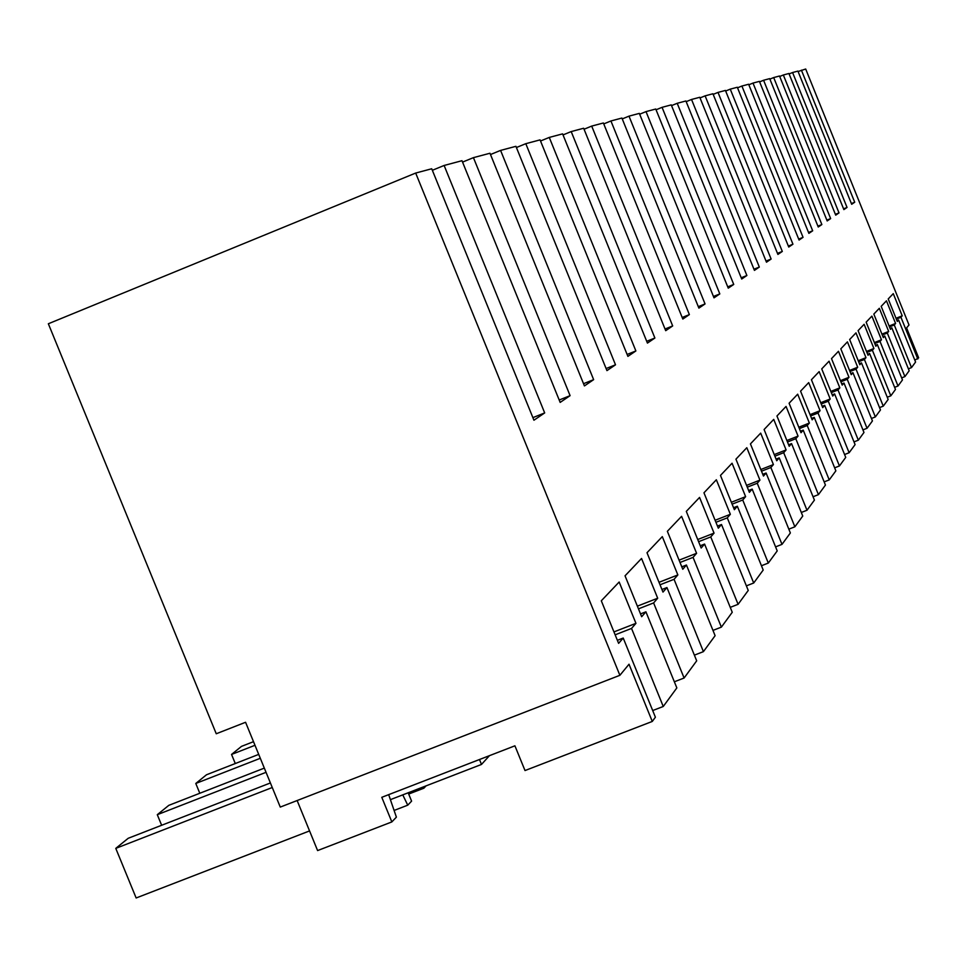<?xml version="1.0" encoding="UTF-8"?>
<svg xmlns="http://www.w3.org/2000/svg" width="967" height="967" viewBox="0 0 967 967"><rect width="100%" height="100%" fill="white"/><g stroke="black" fill="none" stroke-linecap="round" stroke-linejoin="round"><path stroke-width="1.45" d="M798.089 71.522L805.692 69.02L909.004 324.985L906.575 327.922L918.65 357.838L914.83 360.171M388.686 794.644L396.385 817.139L391.84 821.926L317.599 850.573L297.135 800.543M280.273 807.082L245.57 722.276L216.257 733.76L48.35 323.764L415.677 173.057L619.883 675.304L280.273 807.082M801.413 70.168L854.719 202.224L851.685 204.291L797.92 71.099L792.577 72.525L847.044 207.446L843.877 209.597L788.927 73.492L783.343 74.991L839.018 212.897L835.718 215.145L779.523 76.006L773.685 77.565L830.641 218.59L827.184 220.947L769.696 78.629L763.579 80.261L821.865 224.549L818.251 227.015L759.409 81.373L753.003 83.077L812.679 230.799L808.883 233.373L748.627 84.25L741.907 86.039L803.045 237.338L799.068 240.046L737.313 87.26L730.254 89.145L792.94 244.216L788.746 247.056L725.431 90.427L718.01 92.409L782.303 251.444L777.903 254.43L712.933 93.763L705.124 95.854L771.122 259.047L766.48 262.202L699.782 97.28L691.538 99.468L759.325 267.061L754.429 270.385L685.905 100.979L677.202 103.3L746.887 275.51L741.713 279.028L671.243 104.883L662.057 107.337L733.735 284.443L728.26 288.166L655.747 109.017L646.016 111.616L719.811 293.908L714.009 297.848L639.332 113.393L628.997 116.149L705.052 303.94L698.887 308.122L621.902 118.047L610.926 120.972L689.374 314.601L682.823 319.05L603.384 122.99L591.695 126.097L672.681 325.939L665.707 330.678L583.657 128.248L571.195 131.572L654.889 338.027L647.431 343.092L562.601 133.869L549.268 137.423L635.875 350.948L627.897 356.376L540.07 139.877L525.794 143.684L615.508 364.801L606.95 370.615L515.919 146.319L500.58 150.405L593.641 379.656L584.431 385.918L489.967 153.245L473.431 157.645L570.095 395.66L560.171 402.405L461.984 160.703L444.119 165.466L544.687 412.921L533.941 420.222L431.729 168.766L415.677 173.057M917.792 358.999L900.954 317.261L902.211 315.81L893.266 293.642L888.214 298.948L897.316 321.467L898.597 319.98L915.58 362.033L911.494 367.605L894.282 324.972L895.587 323.462L886.449 300.81L881.179 306.346L890.474 329.36L891.816 327.813L909.173 370.772L904.907 376.598L887.307 333.023L888.673 331.439L879.329 308.292L873.83 314.082L883.33 337.616L884.745 335.984L902.477 379.91L898.017 386.002L880.018 341.436L881.457 339.78L871.896 316.124L866.142 322.168L875.86 346.234L877.335 344.542L895.478 389.459L890.812 395.829L872.391 350.247L873.902 348.507L864.123 324.296L858.092 330.641L868.04 355.264L869.587 353.487L888.153 399.456L883.27 406.14L864.413 359.47L865.985 357.645L855.976 332.866L849.655 339.514L859.844 364.74L861.464 362.867L880.478 409.935L875.353 416.934L856.037 369.14L857.693 367.23L847.43 341.859L840.807 348.833L851.25 374.664L852.942 372.706L872.439 420.923L867.048 428.272L847.249 379.294L848.978 377.287L838.474 351.287L831.511 358.612L842.221 385.096L843.998 383.041L863.978 432.467L858.321 440.19L838.002 389.967L839.827 387.852L829.057 361.199L821.732 368.898L832.72 396.071L834.594 393.907L855.094 444.602L849.123 452.737L828.284 401.196L830.206 398.972L819.146 371.618L811.434 379.741L822.712 407.627L824.682 405.342L845.726 457.379L839.441 465.949L818.034 413.03L820.064 410.685L808.702 382.606L800.567 391.164L812.159 419.823L814.238 417.406L835.863 470.844L829.227 479.898L807.227 425.516L809.367 423.05L797.69 394.185L789.096 403.239L801.014 432.696L803.214 430.146L825.443 485.071L818.433 494.645L795.793 438.716L798.053 436.105L786.05 406.43L776.948 416.003L789.217 446.307L791.55 443.611L814.419 500.108L806.998 510.25L783.693 452.689L786.098 449.921L773.733 419.388L764.099 429.529L776.731 460.739L779.209 457.875L802.755 516.04L794.874 526.797L770.868 467.508L773.407 464.571L760.678 433.131L750.44 443.889L763.471 476.054L766.094 473.02L790.365 532.95L782.001 544.361L757.246 483.246L759.941 480.115L746.814 447.709L735.935 459.168L749.377 492.336L752.169 489.097L777.214 550.912L768.306 563.06L742.741 499.987L745.617 496.663L732.067 463.229L720.475 475.426L734.352 509.682L737.337 506.237L763.193 570.034L753.704 583.004L727.281 517.853L730.351 514.299L716.354 479.765L703.964 492.795L718.324 528.2L721.503 524.513L748.24 590.45L738.087 604.315L710.757 536.927L714.045 533.131L699.564 497.425L686.304 511.374L701.172 548.011L704.58 544.07L732.249 612.28L721.37 627.136L693.061 557.367L696.591 553.305L681.59 516.33L667.363 531.294L682.775 569.261L686.437 565.018L715.109 635.682L703.42 651.637L674.059 579.306L677.855 574.942L662.298 536.625L647.008 552.725L662.987 592.094L666.94 587.549L696.687 660.824L684.104 678.012L653.607 602.937L657.693 598.222L641.544 558.467L625.045 575.812L641.665 616.728L645.92 611.809L676.84 687.924L663.253 706.478L652.689 710.552M663.253 706.478L631.536 628.429L635.948 623.34L619.158 582.013L601.305 600.797L618.614 643.357L623.219 638.039L655.396 717.2L652.278 721.442L629.021 664.22L619.883 675.304M854.719 202.224L851.395 203.566M792.577 72.525L789.108 73.939M900.954 317.261L896.349 319.098M902.211 315.81L896.022 318.276M898.597 319.98L896.965 320.633M911.494 367.605L908.388 368.838M408.183 792.783L411.591 801.135L407.748 805.173L402.768 794.874M394.113 810.443L407.748 805.173M652.278 721.442L525.008 770.554L514.915 745.811L381.784 797.316L391.84 821.926M631.536 628.429L615.145 634.823M623.219 638.039L617.369 640.311M635.948 623.34L613.96 631.91M544.687 412.921L532.89 417.635M444.119 165.466L432.358 170.289M904.907 376.598L901.655 377.879M894.282 324.972L889.471 326.882M783.343 74.991L779.716 76.466M847.044 207.446L843.575 208.836M895.587 323.462L889.132 326.024M891.816 327.813L890.123 328.49M898.017 386.002L894.62 387.344M887.307 333.023L882.291 335.017M773.685 77.565L769.901 79.113M839.018 212.897L835.391 214.348M888.673 331.439L881.928 334.123M884.745 335.984L882.968 336.697M890.812 395.829L887.259 397.232M880.018 341.436L874.772 343.527M763.579 80.261L759.615 81.881M830.641 218.59L826.845 220.113M881.457 339.78L874.386 342.584M877.335 344.542L875.473 345.279M883.27 406.14L879.547 407.603M872.391 350.247L866.891 352.423M753.003 83.077L748.845 84.782M821.865 224.549L817.901 226.145M873.902 348.507L866.505 351.444M869.587 353.487L867.641 354.26M875.353 416.934L871.448 418.481M864.413 359.47L858.648 361.755M741.907 86.039L737.543 87.816M812.679 230.799L808.521 232.467M865.985 357.645L858.225 360.727M861.464 362.867L859.421 363.677M867.048 428.272L862.939 429.892M856.037 369.14L849.981 371.533M730.254 89.145L725.673 91.019M803.045 237.338L798.682 239.103M857.693 367.23L849.546 370.458M852.942 372.706L850.803 373.552M858.321 440.19L853.994 441.895M847.249 379.294L840.891 381.808M718.01 92.409L713.187 94.379M792.94 244.216L788.347 246.065M848.978 377.287L840.432 380.672M843.998 383.041L841.749 383.935M849.123 452.737L844.578 454.526M838.002 389.967L831.318 392.614M705.124 95.854L700.035 97.921M782.303 251.444L777.468 253.378M839.827 387.852L830.834 391.417M834.594 393.907L832.224 394.85M839.441 465.949L834.642 467.835M828.284 401.196L821.237 403.976M691.538 99.468L686.183 101.668M771.122 259.047L766.021 261.09M830.206 398.972L820.729 402.719M824.682 405.342L822.18 406.333M829.227 479.898L824.15 481.892M818.034 413.03L810.6 415.967M677.202 103.3L671.545 105.608M759.325 267.061L753.958 269.213M820.064 410.685L810.056 414.638M814.238 417.406L811.603 418.457M818.433 494.645L813.066 496.748M807.227 425.516L799.358 428.623M662.057 107.337L656.061 109.791M746.887 275.51L741.206 277.783M809.367 423.05L798.79 427.221M803.214 430.146L800.422 431.246M806.998 510.25L801.305 512.474M795.793 438.716L787.476 442.004M646.016 111.616L639.658 114.215M733.735 284.443L727.728 286.861M798.053 436.105L786.872 440.517M791.55 443.611L788.601 444.784M794.874 526.797L788.83 529.154M783.693 452.689L774.881 456.17M628.997 116.149L622.252 118.917M719.811 293.908L713.453 296.458M786.098 449.921L774.241 454.599M779.209 457.875L776.066 459.12M782.001 544.361L775.582 546.875M770.868 467.508L761.5 471.195M610.926 120.972L603.759 123.909M705.052 303.94L698.295 306.648M773.407 464.571L760.824 469.527M766.094 473.02L762.77 474.326M768.306 563.06L761.452 565.743M757.246 483.246L747.273 487.163M591.695 126.097L584.056 129.227M689.374 314.601L682.182 317.478M759.941 480.115L746.56 485.386M752.169 489.097L748.627 490.499M753.704 583.004L746.379 585.857M742.741 499.987L732.116 504.158M571.195 131.572L563.024 134.921M672.681 325.939L665.018 329.01M745.617 496.663L731.354 502.272M737.337 506.237L733.554 507.711M738.087 604.315L730.254 607.361M727.281 517.853L715.931 522.301M549.268 137.423L540.529 141.001M654.889 338.027L646.705 341.303M730.351 514.299L715.109 520.282M721.503 524.513L717.466 526.096M721.37 627.136L712.969 630.399M710.757 536.927L698.609 541.689M525.794 143.684L516.414 147.528M635.875 350.948L627.112 354.454M714.045 533.131L697.727 539.526M704.58 544.07L700.253 545.763M703.42 651.637L694.379 655.143M693.061 557.367L680.019 562.48M500.58 150.405L490.487 154.539M615.508 364.801L606.116 368.548M696.591 553.305L679.076 560.159M686.437 565.018L681.795 566.843M684.104 678.012L674.35 681.783M674.059 579.306L660.026 584.793M473.431 157.645L462.552 162.105M593.641 379.656L583.536 383.694M677.855 574.942L659.011 582.303M666.94 587.549L661.936 589.495M408.703 794.052L423.884 788.19L423.365 786.908M426.096 785.857L423.884 788.19M653.607 602.937L638.462 608.847M570.095 395.66L559.192 400.012M657.693 598.222L637.374 606.152M645.92 611.809L640.529 613.912M253.511 741.677L241.508 746.367L231.548 754.441L235.283 763.543M254.986 745.291L231.548 754.441M258.709 754.393L206.479 774.785L195.781 783.463L199.806 793.266M260.304 758.285L195.781 783.463M264.329 768.112L168.814 805.342L157.295 814.685L161.646 825.274M266.046 772.319L157.295 814.685M270.397 782.956L128.212 838.28L115.774 848.373L136.142 897.98L309.561 830.919M272.271 787.513L115.774 848.373M479.487 759.518L481.493 764.438L489.435 755.674M390.45 799.636L481.493 764.438"/></g></svg>
